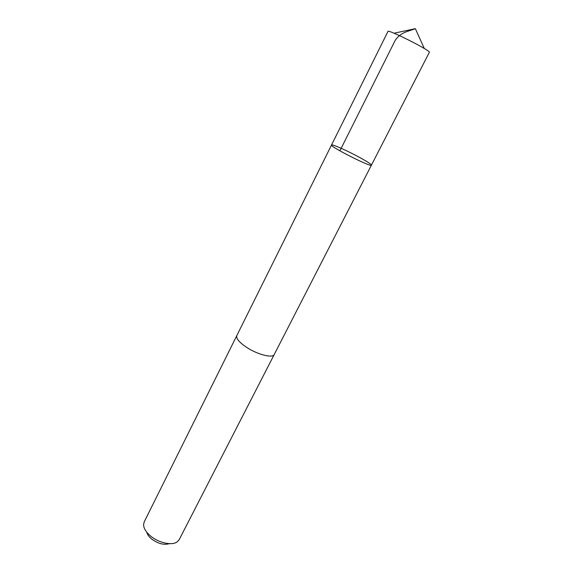 <?xml version="1.0" encoding="UTF-8"?>
<svg xmlns="http://www.w3.org/2000/svg" width="573" height="573" viewBox="0 0 573 573"><rect width="100%" height="100%" fill="white"/><g stroke="black" fill="none" stroke-linecap="round" stroke-linejoin="round"><path stroke-width="0.86" d="M331.531 145.019C329.382 146.373 371.605 167.703 371.419 165.167C371.304 164.286 367.465 161.765 359.916 157.604C347.818 150.95 331.681 143.766 331.531 145.019C329.382 146.373 371.605 167.703 371.419 165.167L429.413 52.193C429.528 51.821 427.816 50.582 424.285 48.476C417.696 44.622 409.917 40.568 400.95 36.307L394.088 33.22C390.299 31.622 388.286 30.985 388.05 31.293L236.914 335.406M274.331 354.307L274.259 354.465C272.769 358.677 256.21 354.214 245.294 346.472C238.762 341.78 235.94 338.142 236.835 335.556L144.195 521.924L143.579 524.718C143.708 528.306 145.95 531.995 150.291 535.776C158.456 542.918 172.229 545.89 177.344 541.772L179.22 539.616L274.259 354.465C272.777 358.684 256.21 354.214 245.294 346.472C238.755 341.78 235.933 338.142 236.828 335.556M169.415 543.648C163.907 545.288 157.89 543.677 151.379 538.799C148.858 536.629 147.325 534.43 146.774 532.21M339.896 150.835L395.263 40.253C400.993 31.866 408.542 31.479 415.346 28.65L394.088 33.22M415.346 28.65L424.285 48.476M274.252 354.458L371.419 165.167"/></g></svg>
